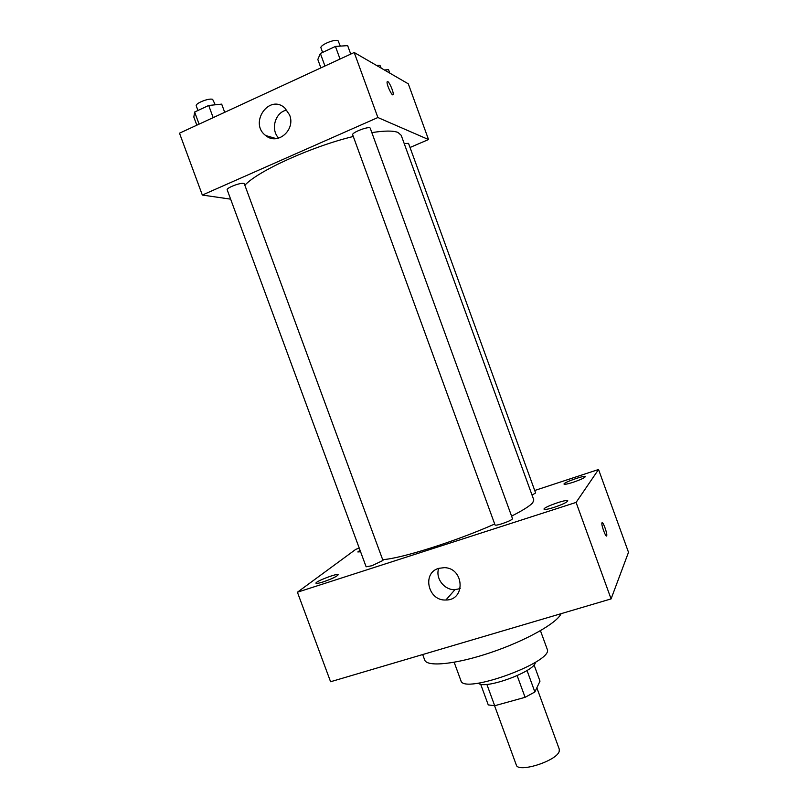 <?xml version="1.0" encoding="UTF-8"?>
<svg xmlns="http://www.w3.org/2000/svg" width="808" height="808" viewBox="0 0 808 808"><rect width="100%" height="100%" fill="white"/><g stroke="black" fill="none" stroke-linecap="round" stroke-linejoin="round"><path stroke-width="1.21" d="M494.577 705.737L516.292 764.964C517.847 773.276 556.813 760.985 559.197 751.369L559.288 749.228L536.845 687.8M517.17 675.67L525.089 697.324L494.688 705.737L488.254 704.899L480.639 684.124M534.038 664.853L539.996 681.144L534.876 691.971L525.089 697.324M527.028 670.489L534.876 691.971M535.371 662.308C535.643 671.276 484.032 690.163 478.457 683.144M486.86 684.366L494.688 705.737M540.451 630.705L547.147 649.046C554.874 661.469 463.014 695.082 460.893 680.609L454.167 662.277M561.095 613.666C557.076 623.089 525.705 640.774 490.799 652.531C455.884 664.378 426.866 667.216 424.695 660.015L422.675 654.541M534.724 490.486L598.546 469.499L628.503 552.308L611.08 598.91L330.583 681.74L297.415 592.224L355.894 549.268L359.257 548.167M323.17 581.911C332.068 578.801 337.067 576.407 338.188 574.73C338.037 572.771 314.837 581.629 315.968 583.225C316.393 583.73 318.796 583.295 323.17 581.911M554.086 507.374C562.52 504.475 567.095 502.293 567.792 500.809C567.57 498.627 542.784 507.374 544.036 509.191C544.733 509.848 548.087 509.242 554.086 507.374M573.215 482.255C580.659 479.689 584.699 477.811 585.325 476.619C585.204 474.851 562.964 482.669 564.024 484.103C564.661 484.618 567.721 484.002 573.215 482.255M360.035 550.278L357.823 551.955L360.58 551.763M598.546 469.499L576.094 502.414L611.08 598.91M576.094 502.414L297.415 592.224M438.774 568.337L444.41 567.65C464.327 568.004 465.751 600.435 445.905 599.99C428.058 601.213 421.635 572.902 438.774 568.337M460.186 588.598L454.965 589.668C444.319 590.284 435.159 578.255 438.704 568.367M601.99 522.806C602.778 520.766 607.495 533.533 606.737 535.664C606.202 538.542 601.142 525.2 601.93 522.958L601.99 522.806M602.132 522.665C603.273 521.958 607.444 533.735 606.737 535.674L606.535 535.967M371.922 565.741L382.962 560.459L244.339 183.84L243.592 183.406C240.158 182.527 226.018 188.062 227.189 189.819L366.125 566.792L371.922 565.741M532.038 495.102L535.613 492.941L408.535 143.369L404.182 143.521M502.051 523.725C508.444 521.524 511.929 519.847 512.524 518.706L370.246 128.24C369.801 125.604 351.339 132.552 352.692 134.845L495.051 524.988C495.526 525.452 497.859 525.028 502.051 523.725M511.575 516.11C522.867 510.383 529.917 505.939 532.704 502.768L533.815 499.98L401.202 135.31L398.021 132.472C393.344 130.563 384.618 130.613 371.842 132.613M382.649 559.621C400.182 558.843 456.126 541.239 494.698 524.018M244.864 185.254C257.631 171.094 311.646 146.49 353.288 136.481M410.03 147.49L428.523 139.542L377.881 117.524L202.333 195.051L230.633 199.152M202.333 195.051L179.497 133.189L354.207 52.5L408.303 83.83L428.523 139.542M268.993 136.512L267.66 136.845L268.993 136.512M354.207 52.5L377.881 117.524M289.587 114.938C295.869 130.017 277.427 145.773 265.731 135.552C248.713 123.281 269.064 93.526 284.81 107.969L289.587 114.938M387.769 81.568C389.618 82.345 393.94 92.738 393.142 94.465C392.466 97.384 386.174 84.103 387.153 81.8L387.769 81.568M387.365 81.507L387.759 81.578C389.618 82.345 393.94 92.738 393.132 94.465L392.92 94.758M278.72 138.158C270.205 129.583 275.185 112.11 286.83 110.06M350.743 54.106L347.652 45.622L335.441 46.44L320.372 53.459L317.817 59.479L320.887 67.892M335.441 46.44L340.037 59.045M320.372 53.459L324.947 66.014M322.614 52.409L320.998 47.975C319.423 45.197 335.128 38.572 338.098 40.784L340.32 46.106M224.705 112.312L221.685 104.131L208.696 105.474L194.627 112.029L193.829 117.069L196.829 125.19M208.696 105.474L213.171 117.635M194.627 112.029L199.091 124.139M197.95 110.484L196.273 105.919C194.839 103.464 208.969 97.808 212.656 99.364L215.251 104.798M389.799 73.114L388.537 69.619L384.416 69.993M376.205 65.236L379.932 65.266L381.174 68.114M445.905 599.99L454.965 589.668M276.275 138.633L265.731 135.552"/></g></svg>
